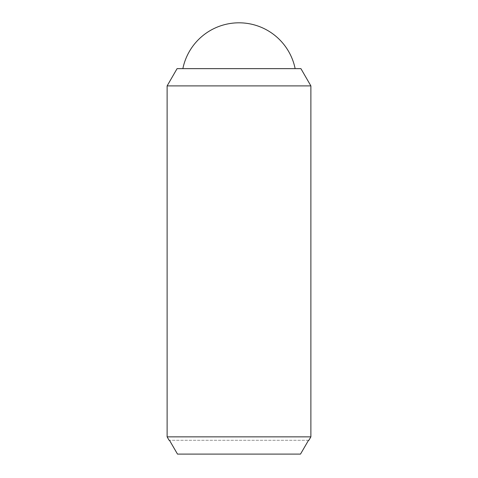 <?xml version="1.0" encoding="UTF-8"?>
<svg xmlns="http://www.w3.org/2000/svg" width="478" height="478" viewBox="0 0 478 478"><rect width="100%" height="100%" fill="white"/><g stroke="black" fill="none" stroke-linecap="round" stroke-linejoin="round"><path stroke-width="0.36" stroke-dasharray="2.39 1.79" d="M182.859 68.647L295.141 68.647L182.859 68.647M177.081 68.647L300.919 68.647M308.519 440.298L169.481 440.298L308.519 440.298L300.501 454.1L177.499 454.1L169.481 440.298M177.499 454.1L300.501 454.1L177.499 454.1M167.121 436.85L310.879 436.85M167.121 85.897L310.879 85.897"/><path stroke-width="0.72" d="M182.859 68.647A57.3 57.3 0 0 1 295.141 68.647M310.879 85.897L310.879 436.85L167.121 436.85L167.121 85.897L177.081 68.647L300.919 68.647L310.879 85.897L167.121 85.897M310.879 436.85L308.89 440.298L308.519 440.298L308.89 440.298M169.11 440.298L169.481 440.298L169.11 440.298L167.121 436.85M169.481 440.298L177.499 454.1L300.501 454.1L308.519 440.298"/></g></svg>

